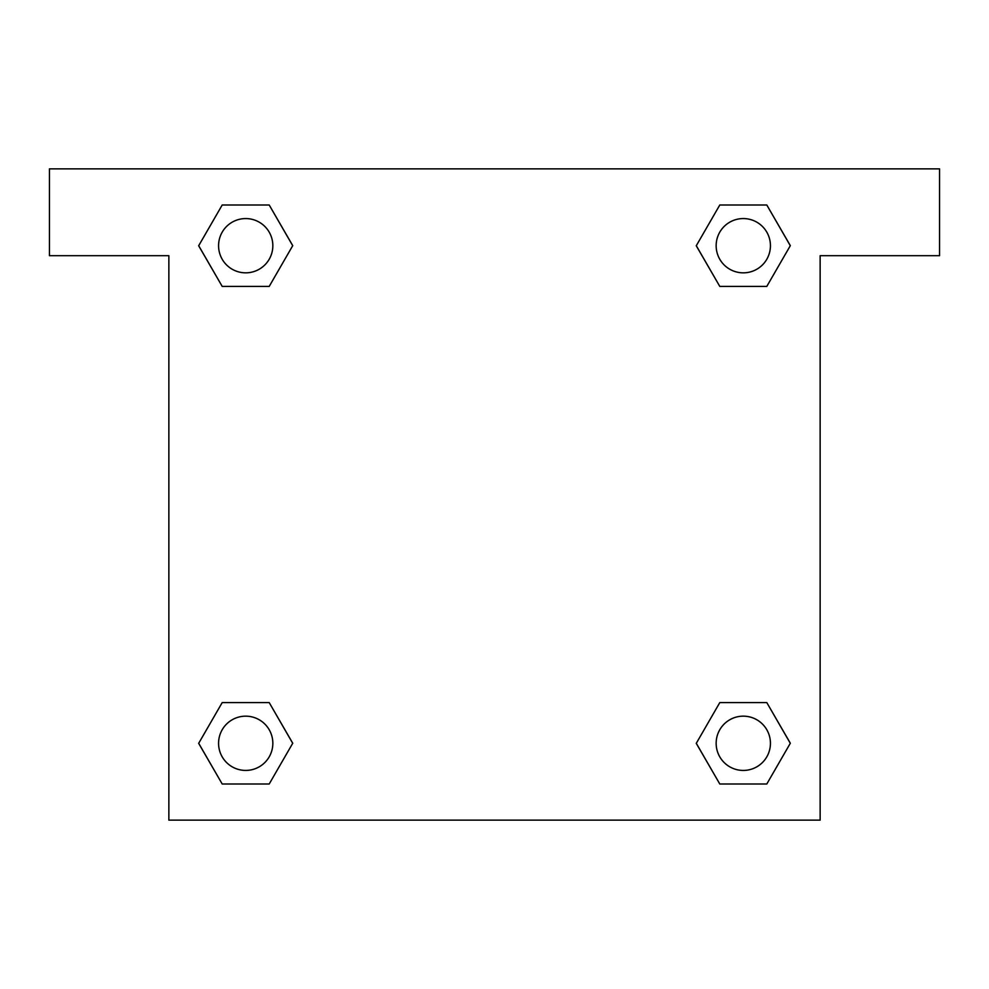 <?xml version="1.0" encoding="UTF-8"?>
<svg xmlns="http://www.w3.org/2000/svg" width="989" height="989" viewBox="0 0 989 989"><rect width="100%" height="100%" fill="white"/><g stroke="black" fill="none" stroke-linecap="round" stroke-linejoin="round"><path stroke-width="1.48" d="M939.55 168.859L49.45 168.859L49.45 255.694L168.859 255.694L168.859 820.141L820.141 820.141L820.141 255.694L939.55 255.694L939.55 168.859M222.204 286.414L269.206 286.414L222.204 286.414L198.702 245.705L222.204 204.995L269.206 204.995L292.707 245.705L269.206 286.414L222.204 286.414L198.653 245.742M269.206 204.995L222.204 204.995L269.206 204.995L292.756 245.68M269.206 702.586L222.204 702.586L269.206 702.586L292.707 743.295L269.206 784.005L222.204 784.005L198.702 743.295L222.204 702.586L269.206 702.586L292.756 743.258M222.204 784.005L269.206 784.005L222.204 784.005L198.653 743.32M766.796 702.586L719.794 702.586L766.796 702.586L790.298 743.295L766.796 784.005L719.794 784.005L696.293 743.295L719.794 702.586L766.796 702.586L790.347 743.258M719.794 784.005L766.796 784.005L719.794 784.005L696.244 743.32M719.794 286.414L766.796 286.414L719.794 286.414L696.293 245.705L719.794 204.995L766.796 204.995L790.298 245.705L766.796 286.414L719.794 286.414L696.244 245.742M766.796 204.995L719.794 204.995L766.796 204.995L790.347 245.68M770.431 743.295A27.136 27.136 0 0 0 729.721 719.794A27.136 27.136 0 0 0 729.721 766.796A27.136 27.136 0 0 0 770.431 743.295M272.84 743.295A27.136 27.136 0 0 0 232.143 719.794A27.136 27.136 0 0 0 232.143 766.796A27.136 27.136 0 0 0 272.84 743.295M770.431 245.705A27.136 27.136 0 0 0 729.721 222.204A27.136 27.136 0 0 0 729.721 269.206A27.136 27.136 0 0 0 770.431 245.705M272.84 245.705A27.136 27.136 0 0 0 232.143 222.204A27.136 27.136 0 0 0 232.143 269.206A27.136 27.136 0 0 0 272.84 245.705"/></g></svg>
